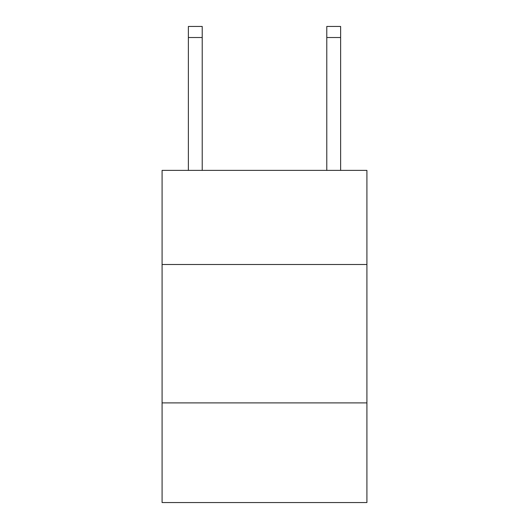 <?xml version="1.0" encoding="UTF-8"?>
<svg xmlns="http://www.w3.org/2000/svg" width="529" height="529" viewBox="0 0 529 529"><rect width="100%" height="100%" fill="white"/><g stroke="black" fill="none" stroke-linecap="round" stroke-linejoin="round"><path stroke-width="0.79" d="M366.914 264.5L366.914 170.384L162.086 170.384L162.086 264.5L366.914 264.5L366.914 502.55L162.086 502.55L162.086 264.5M366.914 402.9L162.086 402.9M202.217 170.384L202.217 37.519L188.377 37.519L188.377 26.45L202.217 26.45L202.217 37.519M188.377 170.384L188.377 37.519M340.623 170.384L340.623 26.45L326.783 26.45L326.783 170.384M202.217 26.45L188.377 26.45M326.783 37.519L340.623 37.519"/></g></svg>
